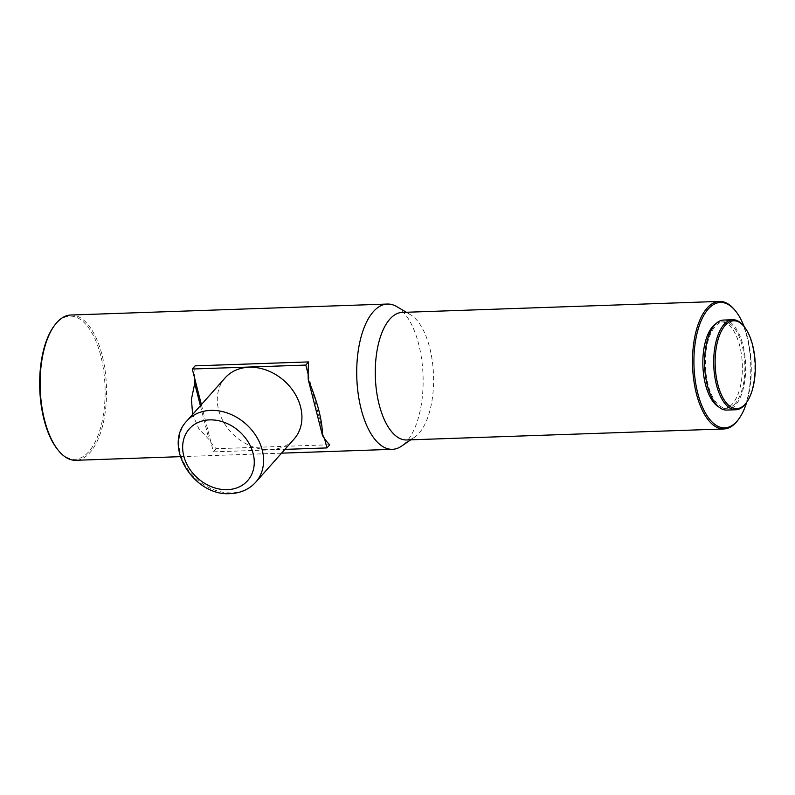 <?xml version="1.0" encoding="UTF-8"?>
<svg xmlns="http://www.w3.org/2000/svg" width="795" height="795" viewBox="0 0 795 795"><rect width="100%" height="100%" fill="white"/><g stroke="black" fill="none" stroke-linecap="round" stroke-linejoin="round"><path stroke-width="0.6" stroke-dasharray="3.98 2.98" d="M225.154 377.854A46.09 36.997 -138.4 0 0 224.707 423.944A46.09 36.997 -138.4 0 0 270.121 449.702A46.09 36.997 -138.4 0 0 294.061 439.078M723.569 320.067A45.027 20.531 -92 0 1 744.786 354.411A45.027 20.531 -92 0 1 735.395 405.351A45.027 20.531 -92 0 1 726.68 410.071M734.987 403.761A43.248 19.726 -92 0 1 726.62 408.292A43.248 19.726 -92 0 1 706.238 375.3A43.248 19.726 -92 0 1 715.261 326.377A43.248 19.726 -92 0 1 723.629 321.846A43.248 19.726 -92 0 1 744.011 354.828A43.248 19.726 -92 0 1 734.987 403.761M715.977 323.625A43.248 19.726 -92 0 1 721.105 321.925A43.248 19.726 -92 0 1 741.496 354.918A43.248 19.726 -92 0 1 732.463 403.85A43.248 19.726 -92 0 1 724.096 408.382A43.248 19.726 -92 0 1 718.869 407.04M402.22 312.405A63.819 29.097 -92 0 1 410.409 314.651A63.819 29.097 -92 0 1 433.235 369.943A63.819 29.097 -92 0 1 418.985 433.275A63.819 29.097 -92 0 1 414.652 437.161A63.819 29.097 -92 0 1 406.642 439.963M396.735 306.602A72.683 33.142 -92 0 1 422.731 369.586A72.683 33.142 -92 0 1 406.503 441.702A72.683 33.142 -92 0 1 401.564 446.124M329.736 444.763L216.22 448.698A72.683 33.142 -92 0 1 211.073 442.686A72.683 33.142 -92 0 1 209.006 439.555L198.69 428.386L192.638 414.453M194.626 378.182A72.683 33.142 -92 0 1 195.103 365.849M70.815 315.019A72.683 33.142 -92 0 1 105.079 370.46A72.683 33.142 -92 0 1 89.905 452.673A72.683 33.142 -92 0 1 75.853 460.295M53.533 326.805A71.62 32.655 -92 0 1 56.057 323.625A71.62 32.655 -92 0 1 100.756 355.762A71.62 32.655 -92 0 1 88.722 451.759A71.62 32.655 -92 0 1 57.796 449.732M324.589 438.751L308.152 374.246M201.373 404.625L213.408 451.858L216.22 448.698M200.39 405.728L209.006 439.555M734.659 309.901A63.819 29.097 -92 0 1 738.456 419.442M744.11 326.556A62.755 28.62 -92 0 1 746.724 402.181M743.444 325.741A45.027 20.531 -92 0 1 746.117 403.025M213.408 451.858L284.908 449.384M255.722 482.227A46.09 36.997 41.6 0 1 231.782 492.85A46.09 36.997 41.6 0 1 186.368 467.092A46.09 36.997 41.6 0 1 186.815 421.002M726.62 408.292L724.096 408.382M414.652 437.161L410.776 439.814M281.549 453.16L180.306 456.668M410.409 314.651L406.354 312.266M723.629 321.846L721.105 321.925"/><path stroke-width="1.19" d="M294.061 439.078A46.09 36.997 -138.4 0 0 294.508 392.988A46.09 36.997 -138.4 0 0 249.103 367.24A46.09 36.997 -138.4 0 0 225.154 377.854L186.815 421.002A46.09 36.997 41.6 0 1 210.764 410.379A46.09 36.997 41.6 0 1 256.169 436.137A46.09 36.997 41.6 0 1 255.722 482.227L294.061 439.078M745.243 404.049A43.964 20.044 -92 0 1 717.806 384.313A43.964 20.044 -92 0 1 725.189 325.394A43.964 20.044 -92 0 1 744.17 326.636A43.964 20.044 -92 0 1 746.793 402.091A43.964 20.044 -92 0 1 745.243 404.049M746.793 402.091L746.117 403.025A45.027 20.531 -92 0 1 744.537 405.033A45.027 20.531 -92 0 1 735.832 409.753A45.027 20.531 -92 0 1 714.606 375.409A45.027 20.531 -92 0 1 724.006 324.469A45.027 20.531 -92 0 1 732.712 319.749A45.027 20.531 -92 0 1 743.444 325.741L744.17 326.636M735.832 409.753L726.68 410.071A45.027 20.531 -92 0 1 705.463 375.727A45.027 20.531 -92 0 1 714.854 324.787A45.027 20.531 -92 0 1 723.569 320.067L732.712 319.749M718.869 407.04A43.248 19.726 -92 0 1 703.108 369.735A43.248 19.726 -92 0 1 712.737 326.457A43.248 19.726 -92 0 1 715.977 323.625M746.724 402.181A62.755 28.62 -92 0 1 739.121 418.508A62.755 28.62 -92 0 1 736.915 421.29A62.755 28.62 -92 0 1 697.742 393.128A62.755 28.62 -92 0 1 708.295 309.017A62.755 28.62 -92 0 1 735.385 310.795A62.755 28.62 -92 0 1 744.11 326.556M739.121 418.508L738.456 419.442A63.819 29.097 -92 0 1 736.21 422.274A63.819 29.097 -92 0 1 723.867 428.962A63.819 29.097 -92 0 1 693.787 380.288A63.819 29.097 -92 0 1 707.103 308.102A63.819 29.097 -92 0 1 719.445 301.414A63.819 29.097 -92 0 1 734.659 309.901L735.385 310.795M723.867 428.962L406.642 439.963A63.819 29.097 -92 0 1 376.562 391.289A63.819 29.097 -92 0 1 389.878 319.093A63.819 29.097 -92 0 1 402.22 312.405L719.445 301.414M410.776 439.814L401.564 446.124A72.683 33.142 -92 0 1 392.442 449.324A72.683 33.142 -92 0 1 358.187 393.883A72.683 33.142 -92 0 1 373.352 311.67A72.683 33.142 -92 0 1 387.413 304.048A72.683 33.142 -92 0 1 396.735 306.602L406.354 312.266M192.638 414.453L191.426 399.259L194.725 383.528A72.683 33.142 -92 0 1 194.626 378.182L201.373 404.625M308.152 374.246L305.807 365.074L192.291 369.009L195.103 365.849L308.619 361.914A72.683 33.142 88 0 0 308.152 374.246A72.683 33.142 88 0 0 308.241 379.593C317.632 402.161 322.392 420.843 322.522 435.62A72.683 33.142 88 0 0 324.589 438.751A72.683 33.142 -92 0 0 329.736 444.763L326.924 447.923L324.589 438.751M180.306 456.668L75.853 460.295A72.683 33.142 -92 0 1 58.522 450.626A72.683 33.142 -92 0 1 54.199 325.871A72.683 33.142 -92 0 1 56.763 322.641A72.683 33.142 -92 0 1 70.815 315.019L387.413 304.048M58.522 450.626L57.796 449.732A71.62 32.655 -92 0 1 53.533 326.805L54.199 325.871M308.241 379.593L322.522 435.62M194.725 383.528L200.39 405.728M305.807 365.074L308.619 361.914M192.291 369.009L194.626 378.182M284.908 449.384L326.924 447.923M209.572 419.889A38.995 31.303 41.6 0 1 253.148 453.577A38.995 31.303 41.6 0 1 227.36 489.66A38.995 31.303 41.6 0 1 183.774 455.982A38.995 31.303 41.6 0 1 209.572 419.889M186.815 421.002C162.339 446.104 194.149 496.716 230.411 493.586C240.716 493.148 249.153 489.362 255.722 482.227M392.442 449.324L281.549 453.16"/></g></svg>
